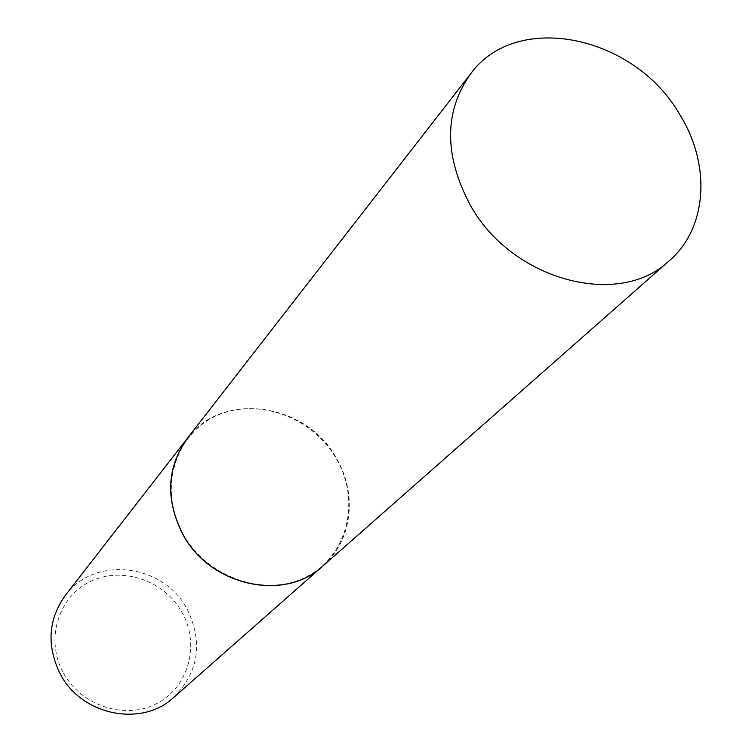 <?xml version="1.0" encoding="UTF-8"?>
<svg xmlns="http://www.w3.org/2000/svg" width="752" height="752" viewBox="0 0 752 752"><rect width="100%" height="100%" fill="white"/><g stroke="black" fill="none" stroke-linecap="round" stroke-linejoin="round"><path stroke-width="0.56" stroke-dasharray="3.76 2.82" d="M187.276 438.444C222.526 389.931 307.869 403.138 337.15 459.632C357.567 494.976 351.927 541.017 322.918 565.955M182.595 533.112C158.202 489.016 175.15 433.876 216.783 415.64C258.068 396.755 313.509 417.501 336.905 459.745C360.894 501.697 347.33 556.536 306.083 576.925C265.212 597.953 206.377 577.508 182.595 533.112M187.239 438.501C222.507 390.034 307.794 403.269 337.056 459.726C357.463 495.042 351.842 541.055 322.871 566.002M65.302 595.424C94.752 554.882 164.603 563.934 187.558 609.938C203.115 643.035 198.519 672.185 173.759 697.386M62.952 672.091C45.045 638.843 58.647 596.223 90.823 581.296C122.745 565.889 165.177 580.845 182.416 613.096C200.107 645.113 188.47 687.516 156.482 703.675C124.766 720.322 80.379 705.573 62.952 672.091"/><path stroke-width="1.13" d="M470.179 204.948C443.915 155.26 444.047 111.55 470.592 73.837C516.859 10.161 635.261 35.739 680.062 115.065C711.035 164.961 707.463 227.931 669.346 260.681C619.366 309.016 511.67 280.515 470.179 204.948M669.346 260.681L322.918 565.955C284.547 602.484 209.103 585.723 182.341 533.234C165.374 498.614 167.019 467.02 187.276 438.444L470.592 73.837M322.871 566.002L322.824 566.04C284.453 602.568 209.018 585.808 182.266 533.318C165.299 498.708 166.944 467.114 187.201 438.548L187.239 438.501M322.824 566.04L173.759 697.386C141.611 727.814 80.643 715.312 59.775 673.031C46.521 645.113 48.363 619.244 65.302 595.424L187.201 438.548"/></g></svg>
